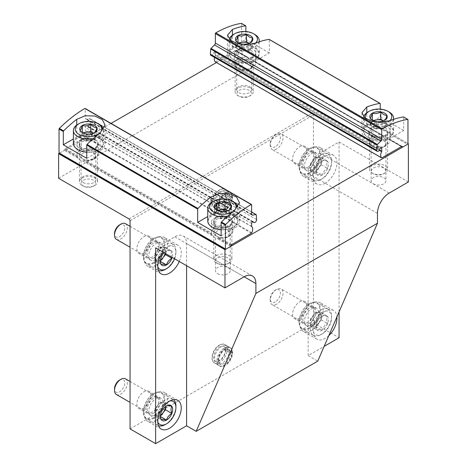 <?xml version="1.0" encoding="UTF-8"?>
<svg xmlns="http://www.w3.org/2000/svg" width="467" height="467" viewBox="0 0 467 467"><rect width="100%" height="100%" fill="white"/><g stroke="black" fill="none" stroke-linecap="round" stroke-linejoin="round"><path stroke-width="0.35" stroke-dasharray="2.33 1.75" d="M250.563 61.311A9.048 5.225 180 0 1 250.563 68.702A9.048 5.225 180 0 1 237.767 68.702A9.048 5.225 180 0 1 237.767 61.311A9.048 5.225 180 0 1 250.563 61.311M94.871 151.203A9.048 5.225 180 0 1 94.871 158.587A9.048 5.225 180 0 1 82.075 158.587A9.048 5.225 180 0 1 82.075 151.203A9.048 5.225 180 0 1 94.871 151.203M384.925 138.886A9.048 5.225 180 0 1 384.925 146.276A9.048 5.225 180 0 1 372.129 146.276A9.048 5.225 180 0 1 372.129 138.886A9.048 5.225 180 0 1 384.925 138.886M229.233 228.777A9.048 5.225 180 0 1 229.233 236.162A9.048 5.225 180 0 1 216.437 236.162A9.048 5.225 180 0 1 216.437 228.777A9.048 5.225 180 0 1 229.233 228.777M241.579 23.496A0.601 0.35 -60 0 1 241.602 23.648L241.602 47.523L407.96 143.567L242.029 47.768L242.029 72.397L312.411 113.032A1.506 0.87 -120 0 1 313.48 114.876L313.48 322.977L339.071 337.752M59.291 153.275L111.041 123.393M216.46 62.531L242.029 47.768M58.614 178.289L242.029 72.397M249.407 86.605A7.414 4.279 180 0 1 251.579 89.635A7.414 4.279 180 0 1 244.165 93.914A7.414 4.279 180 0 1 236.746 89.635A7.414 4.279 180 0 1 241.328 85.677A7.414 4.279 180 0 1 249.407 86.605M83.225 182.55A7.414 4.279 0 0 0 91.31 183.478A7.414 4.279 0 0 0 95.887 179.521A7.414 4.279 0 0 0 93.715 176.497A7.414 4.279 0 0 0 85.636 175.569A7.414 4.279 0 0 0 81.054 179.521A7.414 4.279 0 0 0 83.225 182.55M221.772 363.612A10.554 6.094 -60 0 1 216.49 364.137A10.554 6.094 -60 0 1 216.49 351.943A10.554 6.094 -60 0 1 227.05 345.849A10.554 6.094 -60 0 1 228.667 354.307A10.554 6.094 -60 0 1 221.772 363.612M221.772 208.463A10.554 6.094 -60 0 1 216.49 208.982A10.554 6.094 -60 0 1 216.49 196.794A10.554 6.094 -60 0 1 227.05 190.699A10.554 6.094 -60 0 1 228.667 199.158A10.554 6.094 -60 0 1 221.772 208.463M299.616 318.173A9.953 5.744 -60 0 1 294.642 318.669A9.953 5.744 -60 0 1 294.642 307.175A9.953 5.744 -60 0 1 304.595 301.431A9.953 5.744 -60 0 1 306.118 309.405A9.953 5.744 -60 0 1 299.616 318.173M299.616 163.024A9.953 5.744 -60 0 1 294.642 163.514A9.953 5.744 -60 0 1 294.642 152.026A9.953 5.744 -60 0 1 304.595 146.276A9.953 5.744 -60 0 1 306.118 154.25A9.953 5.744 -60 0 1 299.616 163.024M143.924 408.065A9.953 5.744 -60 0 1 138.944 408.555A9.953 5.744 -60 0 1 138.944 397.061A9.953 5.744 -60 0 1 148.903 391.317A9.953 5.744 -60 0 1 150.427 399.291A9.953 5.744 -60 0 1 143.924 408.065M143.924 252.91A9.953 5.744 -60 0 1 138.944 253.406A9.953 5.744 -60 0 1 138.944 241.912A9.953 5.744 -60 0 1 148.903 236.168A9.953 5.744 -60 0 1 150.427 244.142A9.953 5.744 -60 0 1 143.924 252.91M130.06 428.875L313.48 322.977M339.071 311.898L339.071 141.968L319.877 153.048A16.59 9.579 120 0 0 308.15 173.368L308.15 355.609L324.145 346.374M308.15 355.609L317.747 361.149M339.071 141.968L408.386 181.984M186.578 265.717L186.578 243.552A16.59 9.579 120 0 0 183.146 235.958A16.59 9.579 120 0 0 174.851 236.781L155.651 247.86M217.593 273.668A7.414 4.279 0 0 0 225.672 274.596A7.414 4.279 0 0 0 230.254 270.644A7.414 4.279 0 0 0 228.077 267.614A7.414 4.279 0 0 0 219.998 266.686A7.414 4.279 0 0 0 215.421 270.644A7.414 4.279 0 0 0 217.593 273.668M162.977 252.092A16.59 9.579 -60 0 1 177.81 245.193A16.59 9.579 -60 0 1 179.258 261.491M373.285 183.782A7.414 4.279 0 0 0 381.364 184.71A7.414 4.279 0 0 0 385.946 180.752A7.414 4.279 0 0 0 383.775 177.729A7.414 4.279 0 0 0 375.69 176.8A7.414 4.279 0 0 0 371.113 180.752A7.414 4.279 0 0 0 373.285 183.782M328.78 335.668A16.59 9.579 -60 0 1 325.207 338.371A16.59 9.579 -60 0 1 316.912 339.194A16.59 9.579 -60 0 1 316.912 320.035A16.59 9.579 -60 0 1 333.502 310.456A16.59 9.579 -60 0 1 336.9 316.918M325.207 183.216A16.59 9.579 -60 0 1 316.912 184.039A16.59 9.579 -60 0 1 316.912 164.886A16.59 9.579 -60 0 1 333.502 155.307A16.59 9.579 -60 0 1 336.047 168.599A16.59 9.579 -60 0 1 325.207 183.216M155.867 265.227A16.59 9.579 -60 0 1 147.572 266.05A16.59 9.579 -60 0 1 147.572 246.891A16.59 9.579 -60 0 1 164.162 237.312A16.59 9.579 -60 0 1 166.701 250.61A16.59 9.579 -60 0 1 155.867 265.227M155.867 259.81A9.953 5.744 -60 0 1 150.888 260.3A9.953 5.744 -60 0 1 150.888 248.806A9.953 5.744 -60 0 1 160.846 243.062A9.953 5.744 -60 0 1 162.37 251.036A9.953 5.744 -60 0 1 155.867 259.81M155.867 420.376A16.59 9.579 -60 0 1 147.572 421.199A16.59 9.579 -60 0 1 147.572 402.046A16.59 9.579 -60 0 1 164.162 392.467A16.59 9.579 -60 0 1 166.701 405.759A16.59 9.579 -60 0 1 155.867 420.376M155.867 414.959A9.953 5.744 -60 0 1 150.888 415.455A9.953 5.744 -60 0 1 150.888 403.961A9.953 5.744 -60 0 1 160.846 398.211A9.953 5.744 -60 0 1 162.37 406.191A9.953 5.744 -60 0 1 155.867 414.959M311.559 175.335A16.59 9.579 -60 0 1 303.264 176.158A16.59 9.579 -60 0 1 303.264 157.005A16.59 9.579 -60 0 1 319.854 147.426A16.59 9.579 -60 0 1 322.399 160.718A16.59 9.579 -60 0 1 311.559 175.335M311.559 169.918A9.953 5.744 -60 0 1 306.586 170.414A9.953 5.744 -60 0 1 306.586 158.92A9.953 5.744 -60 0 1 316.538 153.17A9.953 5.744 -60 0 1 318.062 161.15A9.953 5.744 -60 0 1 311.559 169.918M311.559 330.49A16.59 9.579 -60 0 1 303.264 331.313A16.59 9.579 -60 0 1 303.264 312.154A16.59 9.579 -60 0 1 319.854 302.575A16.59 9.579 -60 0 1 322.399 315.873A16.59 9.579 -60 0 1 311.559 330.49M311.559 325.073A9.953 5.744 -60 0 1 306.586 325.563A9.953 5.744 -60 0 1 306.586 314.069A9.953 5.744 -60 0 1 316.538 308.325A9.953 5.744 -60 0 1 318.062 316.299A9.953 5.744 -60 0 1 311.559 325.073M228.077 230.78A7.414 4.279 180 0 1 230.254 233.804A7.414 4.279 180 0 1 228.077 236.833A7.414 4.279 180 0 1 217.593 236.833A7.414 4.279 180 0 1 215.421 233.804A7.414 4.279 180 0 1 219.998 229.852A7.414 4.279 180 0 1 228.077 230.78M383.775 140.888A7.414 4.279 180 0 1 385.946 143.918A7.414 4.279 180 0 1 383.775 146.942A7.414 4.279 180 0 1 373.285 146.942A7.414 4.279 180 0 1 371.113 143.918A7.414 4.279 180 0 1 375.69 139.96A7.414 4.279 180 0 1 383.775 140.888M93.715 153.199A7.414 4.279 180 0 1 95.887 156.229A7.414 4.279 180 0 1 93.715 159.259A7.414 4.279 180 0 1 83.225 159.259A7.414 4.279 180 0 1 81.054 156.229A7.414 4.279 180 0 1 85.636 152.271A7.414 4.279 180 0 1 93.715 153.199M249.407 63.314A7.414 4.279 180 0 1 251.579 66.343A7.414 4.279 180 0 1 249.407 69.367A7.414 4.279 180 0 1 238.923 69.367A7.414 4.279 180 0 1 236.746 66.343A7.414 4.279 180 0 1 241.328 62.385A7.414 4.279 180 0 1 249.407 63.314M225.182 210.43A10.554 6.094 -60 0 1 219.904 210.956A10.554 6.094 -60 0 1 219.904 198.761A10.554 6.094 -60 0 1 230.459 192.667A10.554 6.094 -60 0 1 232.081 201.125A10.554 6.094 -60 0 1 225.182 210.43M225.182 365.585A10.554 6.094 -60 0 1 219.904 366.105A10.554 6.094 -60 0 1 219.904 353.916A10.554 6.094 -60 0 1 230.459 347.822A10.554 6.094 -60 0 1 232.081 356.28A10.554 6.094 -60 0 1 225.182 365.585M160.467 260.096A7.542 4.355 -60 0 1 157.467 261.012A7.542 4.355 -60 0 1 154.799 257.224L154.799 260.779L161.197 264.468L160.374 260.44L161.197 257.364C161.891 254.544 163.666 252.332 166.532 250.726C167.221 250.265 169.001 250.423 171.862 251.205C170.788 252.951 170.788 255.321 171.862 258.315M164.08 252.729A8.71 5.026 -60 0 1 166.532 250.726A8.71 5.026 -60 0 1 171.862 251.205A8.71 5.026 -60 0 1 172.177 257.405M157.793 266.838A13.269 7.665 -60 0 1 164.787 248.199A13.269 7.665 -60 0 1 175.913 252.419A13.269 7.665 -60 0 1 174.57 258.782M158.482 270.521A15.078 8.71 -60 0 1 157.712 270.159A15.078 8.71 -60 0 1 157.712 252.746A15.078 8.71 -60 0 1 172.79 244.037A15.078 8.71 -60 0 1 175.913 250.942A15.078 8.71 -60 0 1 165.254 269.412M154.052 262.95A15.078 8.71 -60 0 1 146.515 263.692A15.078 8.71 -60 0 1 143.392 256.792A15.078 8.71 -60 0 1 154.052 238.322A15.078 8.71 -60 0 1 161.594 237.575A15.078 8.71 -60 0 1 163.905 249.658A15.078 8.71 -60 0 1 154.052 262.95M153.736 262.396A14.629 8.447 -60 0 1 143.392 256.424A14.629 8.447 -60 0 1 153.736 238.503A14.629 8.447 -60 0 1 164.08 244.475A14.629 8.447 -60 0 1 153.736 262.396M153.736 257.959A9.2 5.312 -60 0 1 148.903 258.269A9.2 5.312 -60 0 1 149.136 247.796A9.2 5.312 -60 0 1 158.091 242.355A9.2 5.312 -60 0 1 159.807 249.635A9.2 5.312 -60 0 1 153.736 257.959M152.283 257.002A9.048 5.225 -60 0 1 147.759 257.445A9.048 5.225 -60 0 1 147.531 257.299A9.048 5.225 -60 0 1 147.759 247.002A9.048 5.225 -60 0 1 156.568 241.649A9.048 5.225 -60 0 1 156.807 241.778A9.048 5.225 -60 0 1 158.196 249.028A9.048 5.225 -60 0 1 152.283 257.002M125.442 223.664A9.048 5.225 -60 0 1 126.831 230.92A9.048 5.225 -60 0 1 120.918 238.894A9.048 5.225 -60 0 1 116.394 239.338M119.61 224.872A7.198 4.156 -60 0 1 124.701 227.808A7.198 4.156 -60 0 1 119.61 236.623A7.198 4.156 -60 0 1 114.52 233.687M162.796 247.271A7.542 4.355 -60 0 1 165.464 251.065L165.464 247.51L160.134 247.031L154.799 253.669L154.799 257.224A7.542 4.355 -60 0 1 157.467 250.353A7.542 4.355 -60 0 1 160.134 247.989A7.542 4.355 -60 0 1 162.796 247.271M165.464 253.528L165.464 251.065A7.542 4.355 -60 0 1 165.149 253.342M154.799 260.779L160.134 261.251L160.391 260.93M165.464 247.51L171.862 251.205M160.134 247.031L166.532 250.726M154.799 253.669L161.197 257.364M160.134 261.251L160.438 261.432M154.799 415.928L161.197 419.623L160.374 415.589L161.197 412.513C161.891 409.693 163.666 407.487 166.532 405.881L160.134 402.186L154.799 408.818L154.799 415.928L160.134 416.406L160.391 416.085M157.793 421.993A13.269 7.665 -60 0 1 159.895 409.156A13.269 7.665 -60 0 1 169.959 400.925M158.482 425.671A15.078 8.71 -60 0 1 157.712 425.309A15.078 8.71 -60 0 1 157.712 407.895A15.078 8.71 -60 0 1 172.79 399.192A15.078 8.71 -60 0 1 173.49 399.676M175.913 406.092A15.078 8.71 -60 0 1 165.254 424.561M154.052 418.099A15.078 8.71 -60 0 1 146.515 418.846A15.078 8.71 -60 0 1 143.392 411.941A15.078 8.71 -60 0 1 154.052 393.471A15.078 8.71 -60 0 1 161.594 392.724A15.078 8.71 -60 0 1 163.905 404.807A15.078 8.71 -60 0 1 154.052 418.099M153.736 417.545A14.629 8.447 -60 0 1 143.392 411.573A14.629 8.447 -60 0 1 153.736 393.658A14.629 8.447 -60 0 1 164.08 399.629A14.629 8.447 -60 0 1 153.736 417.545M153.736 413.114A9.2 5.312 -60 0 1 148.903 413.418A9.2 5.312 -60 0 1 149.136 402.945A9.2 5.312 -60 0 1 158.091 397.505A9.2 5.312 -60 0 1 159.807 404.79A9.2 5.312 -60 0 1 153.736 413.114M152.283 412.151A9.048 5.225 -60 0 1 147.759 412.6A9.048 5.225 -60 0 1 147.531 412.454A9.048 5.225 -60 0 1 147.759 402.151A9.048 5.225 -60 0 1 156.568 396.804A9.048 5.225 -60 0 1 156.807 396.927A9.048 5.225 -60 0 1 158.196 404.177A9.048 5.225 -60 0 1 152.283 412.151M125.442 378.819A9.048 5.225 -60 0 1 126.831 386.069A9.048 5.225 -60 0 1 120.918 394.043A9.048 5.225 -60 0 1 116.394 394.492M119.61 380.021A7.198 4.156 -60 0 1 124.701 382.963A7.198 4.156 -60 0 1 119.61 391.778A7.198 4.156 -60 0 1 114.52 388.836M160.467 415.245A7.542 4.355 -60 0 1 157.467 416.167A7.542 4.355 -60 0 1 154.799 412.373A7.542 4.355 -60 0 1 157.467 405.502A7.542 4.355 -60 0 1 160.134 403.138A7.542 4.355 -60 0 1 162.796 402.426A7.542 4.355 -60 0 1 165.464 406.214L165.464 402.665L160.134 402.186M165.464 406.214A7.542 4.355 -60 0 1 165.452 406.611L165.464 406.214M165.464 402.665L171.862 406.354M154.799 408.818L161.197 412.513M160.134 416.406L160.438 416.582M316.889 167.472C317.583 164.658 319.358 162.446 322.224 160.841C322.913 160.379 324.693 160.537 327.554 161.313C326.486 163.059 326.486 165.429 327.554 168.424C324.717 170 322.936 172.212 322.224 175.061C319.381 174.279 317.607 174.121 316.889 174.582L316.066 170.548L316.889 167.472A8.71 5.026 -60 0 1 322.224 160.841A8.71 5.026 -60 0 1 327.554 161.313A8.71 5.026 -60 0 1 327.554 168.424A8.71 5.026 -60 0 1 322.224 175.061A8.71 5.026 -60 0 1 316.889 174.582A8.71 5.026 -60 0 1 316.066 171.506A8.71 5.026 -60 0 1 316.889 167.472L310.491 163.777L310.491 170.887L315.826 171.366L321.156 164.728L321.156 157.624L318.494 157.385A7.542 4.355 -60 0 1 321.156 161.179A7.542 4.355 -60 0 1 318.494 168.05A7.542 4.355 -60 0 1 313.159 171.126A7.542 4.355 -60 0 1 310.491 167.332A7.542 4.355 -60 0 1 313.159 160.461L310.491 163.777M322.224 178.785A13.269 7.665 -60 0 1 312.837 173.368A13.269 7.665 -60 0 1 322.224 157.11A13.269 7.665 -60 0 1 331.605 162.534A13.269 7.665 -60 0 1 322.224 178.785L320.946 179.526A15.078 8.71 -60 0 1 313.404 180.268A15.078 8.71 -60 0 1 313.404 162.855A15.078 8.71 -60 0 1 328.482 154.151A15.078 8.71 -60 0 1 331.605 161.051A15.078 8.71 -60 0 1 320.946 179.526L322.224 178.785M309.749 173.059A15.078 8.71 -60 0 1 302.207 173.806A15.078 8.71 -60 0 1 299.084 166.9A15.078 8.71 -60 0 1 309.749 148.43A15.078 8.71 -60 0 1 317.286 147.683A15.078 8.71 -60 0 1 319.597 159.772A15.078 8.71 -60 0 1 309.749 173.059M309.428 172.504A14.629 8.447 -60 0 1 299.084 166.532A14.629 8.447 -60 0 1 309.428 148.617A14.629 8.447 -60 0 1 319.772 154.589A14.629 8.447 -60 0 1 309.428 172.504M309.428 168.073A9.2 5.312 -60 0 1 304.595 168.377A9.2 5.312 -60 0 1 304.828 157.904A9.2 5.312 -60 0 1 313.783 152.464A9.2 5.312 -60 0 1 315.499 159.749A9.2 5.312 -60 0 1 309.428 168.073M307.975 167.11A9.048 5.225 -60 0 1 303.451 167.56A9.048 5.225 -60 0 1 303.223 167.414A9.048 5.225 -60 0 1 303.451 157.11A9.048 5.225 -60 0 1 312.26 151.763A9.048 5.225 -60 0 1 312.499 151.886A9.048 5.225 -60 0 1 313.888 159.136A9.048 5.225 -60 0 1 307.975 167.11M276.61 149.002A9.048 5.225 -60 0 1 272.086 149.452A9.048 5.225 -60 0 1 270.212 145.307A9.048 5.225 -60 0 1 276.61 134.227A9.048 5.225 -60 0 1 281.134 133.778A9.048 5.225 -60 0 1 282.523 141.028A9.048 5.225 -60 0 1 276.61 149.002M275.302 146.737A7.198 4.156 -60 0 1 270.212 143.795A7.198 4.156 -60 0 1 275.302 134.981A7.198 4.156 -60 0 1 280.393 137.923A7.198 4.156 -60 0 1 275.302 146.737M313.159 160.461A7.542 4.355 -60 0 1 315.826 158.097A7.542 4.355 -60 0 1 318.494 157.385L315.826 157.145L313.159 160.461M321.156 164.728L327.554 168.424M321.156 157.624L327.554 161.313M315.826 157.145L322.224 160.841M310.491 170.887L316.889 174.582M315.826 171.366L322.224 175.061M316.889 322.627C317.583 319.807 319.358 317.595 322.224 315.99C322.913 315.529 324.693 315.686 327.554 316.468C326.486 318.214 326.486 320.584 327.554 323.578C324.717 325.155 322.936 327.367 322.224 330.21C319.381 329.433 317.607 329.276 316.889 329.731L316.066 325.703L316.889 322.627A8.71 5.026 -60 0 1 322.224 315.99A8.71 5.026 -60 0 1 327.554 316.468A8.71 5.026 -60 0 1 327.554 323.578A8.71 5.026 -60 0 1 322.224 330.21A8.71 5.026 -60 0 1 316.889 329.731A8.71 5.026 -60 0 1 316.066 326.655A8.71 5.026 -60 0 1 316.889 322.627L310.491 318.932L310.491 326.042L315.826 326.515L321.156 319.883L321.156 312.773L318.494 312.534A7.542 4.355 -60 0 1 321.156 316.328A7.542 4.355 -60 0 1 318.494 323.199A7.542 4.355 -60 0 1 313.159 326.275A7.542 4.355 -60 0 1 310.491 322.487A7.542 4.355 -60 0 1 313.159 315.616L310.491 318.932M322.224 333.934A13.269 7.665 -60 0 1 312.837 328.517A13.269 7.665 -60 0 1 322.224 312.265A13.269 7.665 -60 0 1 331.605 317.683A13.269 7.665 -60 0 1 322.224 333.934L320.946 334.676A15.078 8.71 -60 0 1 313.404 335.423A15.078 8.71 -60 0 1 313.404 318.009A15.078 8.71 -60 0 1 328.482 309.3A15.078 8.71 -60 0 1 331.605 316.206A15.078 8.71 -60 0 1 320.946 334.676L322.224 333.934M309.749 328.213A15.078 8.71 -60 0 1 302.207 328.961A15.078 8.71 -60 0 1 299.084 322.055A15.078 8.71 -60 0 1 309.749 303.585A15.078 8.71 -60 0 1 317.286 302.838A15.078 8.71 -60 0 1 319.597 314.921A15.078 8.71 -60 0 1 309.749 328.213M309.428 327.659A14.629 8.447 -60 0 1 299.084 321.687A14.629 8.447 -60 0 1 309.428 303.766A14.629 8.447 -60 0 1 319.772 309.738A14.629 8.447 -60 0 1 309.428 327.659M309.428 323.222A9.2 5.312 -60 0 1 304.595 323.532A9.2 5.312 -60 0 1 304.828 313.059A9.2 5.312 -60 0 1 313.783 307.619A9.2 5.312 -60 0 1 315.499 314.898A9.2 5.312 -60 0 1 309.428 323.222M307.975 322.265A9.048 5.225 -60 0 1 303.451 322.715A9.048 5.225 -60 0 1 303.223 322.563A9.048 5.225 -60 0 1 303.451 312.265A9.048 5.225 -60 0 1 312.26 306.912A9.048 5.225 -60 0 1 312.499 307.041A9.048 5.225 -60 0 1 313.888 314.291A9.048 5.225 -60 0 1 307.975 322.265M276.61 304.157A9.048 5.225 -60 0 1 272.086 304.601A9.048 5.225 -60 0 1 270.212 300.462A9.048 5.225 -60 0 1 276.61 289.377A9.048 5.225 -60 0 1 281.134 288.933A9.048 5.225 -60 0 1 282.523 296.183A9.048 5.225 -60 0 1 276.61 304.157M275.302 301.886A7.198 4.156 -60 0 1 270.212 298.95A7.198 4.156 -60 0 1 275.302 290.135A7.198 4.156 -60 0 1 280.393 293.072A7.198 4.156 -60 0 1 275.302 301.886M313.159 315.616A7.542 4.355 -60 0 1 315.826 313.252A7.542 4.355 -60 0 1 318.494 312.534L315.826 312.295L313.159 315.616M321.156 319.883L327.554 323.578M321.156 312.773L327.554 316.468M315.826 312.295L322.224 315.99M310.491 326.042L316.889 329.731M315.826 326.515L322.224 330.21M77.172 155.517L77.954 158.185A9.953 5.744 0 0 0 82.782 160.969L85.268 160.187A9.953 5.744 0 0 0 94.019 158.587L95.507 157.729A9.953 5.744 0 0 0 98.426 153.666A9.953 5.744 0 0 0 92.279 148.354A9.953 5.744 0 0 0 81.433 149.603L79.939 150.462A9.953 5.744 0 0 0 77.026 154.524A9.953 5.744 0 0 0 77.172 155.517L65.222 148.617A0.601 0.35 120 0 0 64.796 149.352L64.796 149.603A0.601 0.35 120 0 1 64.37 150.339L59.467 153.17A0.601 0.35 120 0 1 59.163 153.199M211.539 233.091L212.316 235.759A9.953 5.744 0 0 0 217.143 238.544L219.63 237.761A9.953 5.744 0 0 0 228.381 236.162L229.875 235.304A9.953 5.744 0 0 0 232.788 231.241A9.953 5.744 0 0 0 226.647 225.929A9.953 5.744 0 0 0 215.801 227.178L214.306 228.036A9.953 5.744 0 0 0 211.388 232.099A9.953 5.744 0 0 0 211.539 233.091L85.268 160.187M65.222 148.617L85.076 137.158A0.601 0.35 120 0 0 85.408 136.778A6.03 3.485 120 0 0 85.368 130.602A0.601 0.35 120 0 1 85.274 130.346L85.274 127.438A1.208 0.695 120 0 1 86.126 125.962L86.383 125.81A1.208 0.695 120 0 1 86.99 125.751A1.208 0.695 120 0 1 87.183 125.991A2.265 1.308 120 0 0 87.551 126.44A2.265 1.308 120 0 0 89.296 125.833A2.265 1.308 120 0 0 90.283 123.557L89.903 118.781A0.601 0.35 120 0 0 89.629 118.525L86.115 119.073A1.81 1.045 120 0 1 85.648 119.003A1.81 1.045 120 0 1 85.274 118.174L85.274 108.723A0.601 0.35 120 0 0 85.146 108.443M256.64 219.601L90.283 123.557M221.13 235.917L234.568 228.159A16.59 9.579 0 0 0 239.425 221.387A16.59 9.579 0 0 0 229.186 212.538A16.59 9.579 0 0 0 211.107 214.616L207.757 216.548M215.801 217.324L214.306 218.188A9.953 5.744 0 0 0 211.388 222.251A9.953 5.744 0 0 0 217.534 227.557A9.953 5.744 0 0 0 228.381 226.314L229.875 225.45A9.953 5.744 0 0 0 232.788 221.387A9.953 5.744 0 0 0 226.647 216.081A9.953 5.744 0 0 0 215.801 217.324L215.801 227.178M86.763 158.342L100.201 150.584A16.59 9.579 0 0 0 105.057 143.813A16.59 9.579 0 0 0 94.819 134.963A16.59 9.579 0 0 0 76.74 137.041L73.389 138.973M81.433 139.75L79.939 140.614A9.953 5.744 0 0 0 77.026 144.677A9.953 5.744 0 0 0 83.167 149.983A9.953 5.744 0 0 0 94.019 148.739L95.507 147.876A9.953 5.744 0 0 0 98.426 143.813A9.953 5.744 0 0 0 92.279 138.506A9.953 5.744 0 0 0 81.433 139.75L81.433 149.603M227.82 210.734A7.542 4.355 180 0 1 228.17 210.921A7.542 4.355 180 0 1 230.12 215.129A7.542 4.355 180 0 1 228.17 217.079A7.542 4.355 180 0 1 224.79 218.206L228.993 217.552L228.993 210.168C226.209 211.837 223.407 212.269 220.582 211.469L217.505 210.64L214.423 207.914L214.423 215.299L220.582 218.854L224.79 218.206A7.542 4.355 180 0 1 217.505 217.079A7.542 4.355 180 0 1 215.55 212.876L214.423 215.299M212.17 201.931A15.078 8.71 180 0 1 233.5 201.931M237.82 207.114A15.078 8.71 180 0 1 237.919 208.089A15.078 8.71 180 0 1 227.394 216.39M207.757 221.019A15.078 8.71 180 0 1 212.17 214.861A15.078 8.71 180 0 1 228.608 212.975A15.078 8.71 180 0 1 237.919 221.019A15.078 8.71 180 0 1 233.5 227.178A15.078 8.71 180 0 1 221.13 229.671M212.333 227.266A14.629 8.447 180 0 1 212.491 215.415A14.629 8.447 180 0 1 233.179 215.415A14.629 8.447 180 0 1 233.179 227.359A14.629 8.447 180 0 1 221.13 229.776M216.332 217.634A9.2 5.312 180 0 1 226.577 216.536A9.2 5.312 180 0 1 232.023 221.662A9.2 5.312 180 0 1 222.835 226.699A9.2 5.312 180 0 1 213.647 221.662A9.2 5.312 180 0 1 216.332 217.634M216.437 219.367A9.048 5.225 180 0 1 226.297 218.235A9.048 5.225 180 0 1 231.883 223.063A9.048 5.225 180 0 1 231.871 223.337A9.048 5.225 180 0 1 222.835 228.287A9.048 5.225 180 0 1 213.798 223.337A9.048 5.225 180 0 1 213.787 223.063A9.048 5.225 180 0 1 216.437 219.367M216.437 255.589A9.048 5.225 180 0 1 226.297 254.457A9.048 5.225 180 0 1 231.883 259.278A9.048 5.225 180 0 1 229.233 262.974A9.048 5.225 180 0 1 216.437 262.974A9.048 5.225 180 0 1 213.787 259.278A9.048 5.225 180 0 1 216.437 255.589M217.745 257.854A7.198 4.156 180 0 1 227.925 257.854A7.198 4.156 180 0 1 227.925 263.732A7.198 4.156 180 0 1 217.745 263.732A7.198 4.156 180 0 1 217.745 257.854M217.091 210.383L216.682 210.448L215.55 212.876A7.542 4.355 180 0 1 217.85 210.734M228.993 217.552L231.247 212.701L227.832 210.728M220.582 218.854L220.582 211.469M231.247 212.701L231.247 205.311M216.682 210.448L216.682 210.092M94.626 139.977L96.879 135.126L93.47 133.153A7.542 4.355 180 0 1 93.803 133.346A7.542 4.355 180 0 1 95.753 137.555A7.542 4.355 180 0 1 93.803 139.505A7.542 4.355 180 0 1 90.423 140.631L94.626 139.977L94.626 132.593C91.841 134.262 89.039 134.694 86.22 133.895L83.138 133.066L80.061 130.34L80.061 137.724L86.22 141.279L90.423 140.631A7.542 4.355 180 0 1 83.138 139.505A7.542 4.355 180 0 1 81.188 135.296L80.061 137.724M77.808 124.356A15.078 8.71 180 0 1 99.132 124.356M103.458 129.54A15.078 8.71 180 0 1 103.551 130.515A15.078 8.71 180 0 1 93.032 138.816M73.389 143.445A15.078 8.71 180 0 1 77.808 137.286A15.078 8.71 180 0 1 94.241 135.401A15.078 8.71 180 0 1 103.551 143.445A15.078 8.71 180 0 1 99.132 149.603A15.078 8.71 180 0 1 86.763 152.096M77.971 149.691A14.629 8.447 180 0 1 78.129 137.841A14.629 8.447 180 0 1 98.817 137.841A14.629 8.447 180 0 1 98.817 149.784A14.629 8.447 180 0 1 86.763 152.201M81.964 140.059A9.2 5.312 180 0 1 92.209 138.962A9.2 5.312 180 0 1 97.656 144.087A9.2 5.312 180 0 1 88.473 149.125A9.2 5.312 180 0 1 79.285 144.087A9.2 5.312 180 0 1 81.964 140.059M82.075 141.793A9.048 5.225 180 0 1 91.935 140.66A9.048 5.225 180 0 1 97.521 145.488A9.048 5.225 180 0 1 97.51 145.762A9.048 5.225 180 0 1 88.473 150.713A9.048 5.225 180 0 1 79.437 145.762A9.048 5.225 180 0 1 79.425 145.488A9.048 5.225 180 0 1 82.075 141.793M82.075 178.015A9.048 5.225 180 0 1 91.935 176.882A9.048 5.225 180 0 1 97.521 181.704A9.048 5.225 180 0 1 94.871 185.399A9.048 5.225 180 0 1 82.075 185.399A9.048 5.225 180 0 1 79.425 181.704A9.048 5.225 180 0 1 82.075 178.015M83.383 180.28A7.198 4.156 180 0 1 93.563 180.28A7.198 4.156 180 0 1 93.563 186.158A7.198 4.156 180 0 1 83.383 186.158A7.198 4.156 180 0 1 83.383 180.28M82.723 132.809L82.315 132.873L81.188 135.296A7.542 4.355 180 0 1 83.488 133.159M86.22 141.279L86.22 133.895M96.879 135.126L96.879 127.736M82.315 132.873L82.315 132.517M401.562 146.521L389.046 139.294A9.953 5.744 0 0 0 384.218 136.51L381.732 134.829A9.953 5.744 0 0 0 372.981 136.428L371.493 137.286A9.953 5.744 0 0 0 368.574 141.349A9.953 5.744 0 0 0 374.721 146.661A9.953 5.744 0 0 0 385.567 145.412L387.061 144.554A9.953 5.744 0 0 0 389.974 140.491A9.953 5.744 0 0 0 389.828 139.499L401.778 146.399L389.566 139.347L389.828 139.499L389.449 139.732L401.387 146.626M383.214 136.13L255.087 62.158L383.214 136.13M255.297 61.626L382.847 135.471L254.684 61.72A9.953 5.744 0 0 0 249.857 58.935L247.37 57.254A9.953 5.744 0 0 0 238.619 58.848L237.125 59.712A9.953 5.744 0 0 0 234.212 63.775A9.953 5.744 0 0 0 240.353 69.087A9.953 5.744 0 0 0 251.199 67.838L252.694 66.979A9.953 5.744 0 0 0 255.612 62.917A9.953 5.744 0 0 0 255.461 61.924L381.732 134.829M241.602 47.523A0.601 0.35 -60 0 1 241.176 48.259L236.273 51.096A0.601 0.35 -60 0 1 235.969 51.125L248.847 58.556L235.847 50.845L248.14 57.494L235.718 50.325A0.601 0.35 -60 0 1 235.847 50.599M215.305 61.86A0.601 0.35 -60 0 0 215.573 61.813L235.421 50.354A0.601 0.35 -60 0 1 235.718 50.325M403.698 130.515L380.237 116.972L366.799 124.73A16.59 9.579 0 0 0 361.943 131.501A16.59 9.579 0 0 0 372.181 140.351A16.59 9.579 0 0 0 390.26 138.273L403.698 130.515L403.698 117.235A0.601 0.35 120 0 0 403.669 117.083M269.331 52.94L245.87 39.397L232.432 47.155A16.59 9.579 0 0 0 227.575 53.927A16.59 9.579 0 0 0 237.814 62.776A16.59 9.579 0 0 0 255.893 60.698L269.331 52.94L269.331 39.66A0.601 0.35 120 0 0 269.307 39.508M245.87 39.397L245.87 31.552M380.237 116.972L380.237 109.126M214.569 57.429A6.03 3.485 -60 0 1 215.275 55.602L379.274 150.281M210.827 55.269A2.265 1.308 -60 0 0 213.46 53.086A1.208 0.695 -60 0 1 214.26 51.983L214.516 51.831A1.208 0.695 -60 0 1 215.124 51.773A1.208 0.695 -60 0 1 215.369 52.322L215.369 55.234A0.601 0.35 -60 0 1 215.275 55.602M251.199 57.99L252.694 57.126A9.953 5.744 0 0 0 255.612 53.063A9.953 5.744 0 0 0 249.466 47.757A9.953 5.744 0 0 0 238.619 49L237.125 49.864A9.953 5.744 0 0 0 234.212 53.927A9.953 5.744 0 0 0 240.353 59.233A9.953 5.744 0 0 0 251.199 57.99L251.199 67.838M385.567 135.564L387.061 134.7A9.953 5.744 0 0 0 389.974 130.637A9.953 5.744 0 0 0 383.833 125.331A9.953 5.744 0 0 0 372.981 126.575L371.493 127.438A9.953 5.744 0 0 0 368.574 131.501A9.953 5.744 0 0 0 374.721 136.808A9.953 5.744 0 0 0 385.567 135.564L385.567 145.412M250.318 50.092L250.318 42.701C247.533 44.377 244.731 44.809 241.912 44.003L238.83 43.18L235.753 40.448L235.753 47.838L241.912 51.393L250.318 50.092L252.577 45.235L249.162 43.268M255.519 43.11A13.269 7.665 180 0 1 253.546 44.569A13.269 7.665 180 0 1 240.616 46.531A13.269 7.665 180 0 1 231.288 41.003M259.097 41.832A15.078 8.71 180 0 1 254.83 46.782A15.078 8.71 180 0 1 238.392 48.673A15.078 8.71 180 0 1 229.081 40.629A15.078 8.71 180 0 1 229.291 39.187M233.5 34.47A15.078 8.71 180 0 1 254.83 34.47M254.83 59.712A15.078 8.71 180 0 1 233.5 59.712A15.078 8.71 180 0 1 229.081 53.553A15.078 8.71 180 0 1 244.165 44.85A15.078 8.71 180 0 1 259.243 53.553A15.078 8.71 180 0 1 254.83 59.712L254.509 59.899A14.629 8.447 180 0 1 233.821 59.899A14.629 8.447 180 0 1 233.821 47.955A14.629 8.447 180 0 1 254.509 47.955A14.629 8.447 180 0 1 254.509 59.899L254.83 59.712M250.668 57.68A9.2 5.312 180 0 1 240.867 58.883A9.2 5.312 180 0 1 234.977 54.201A9.2 5.312 180 0 1 244.165 48.615A9.2 5.312 180 0 1 253.353 54.201A9.2 5.312 180 0 1 250.668 57.68M250.563 59.291A9.048 5.225 180 0 1 240.919 60.476A9.048 5.225 180 0 1 235.129 55.871A9.048 5.225 180 0 1 235.117 55.602A9.048 5.225 180 0 1 244.165 50.378A9.048 5.225 180 0 1 253.213 55.602A9.048 5.225 180 0 1 253.202 55.871A9.048 5.225 180 0 1 250.563 59.291M250.563 95.513A9.048 5.225 180 0 1 237.767 95.513A9.048 5.225 180 0 1 235.117 91.818A9.048 5.225 180 0 1 244.165 86.593A9.048 5.225 180 0 1 253.213 91.818A9.048 5.225 180 0 1 250.563 95.513L249.255 96.266A7.198 4.156 180 0 1 239.075 96.266A7.198 4.156 180 0 1 239.075 90.388A7.198 4.156 180 0 1 249.255 90.388A7.198 4.156 180 0 1 249.255 96.266L250.563 95.513M249.15 43.268A7.542 4.355 180 0 1 249.495 43.46A7.542 4.355 180 0 1 251.45 47.663A7.542 4.355 180 0 1 246.115 50.74A7.542 4.355 180 0 1 238.83 49.613A7.542 4.355 180 0 1 236.88 45.41L235.753 47.838M238.415 42.917L238.007 42.982L236.88 45.41A7.542 4.355 180 0 1 238.83 43.46A7.542 4.355 180 0 1 239.18 43.268M252.577 45.235L252.577 37.85M238.007 42.982L238.007 42.625M241.912 51.393L241.912 44.003M384.685 127.666L384.685 120.276C381.901 121.951 379.099 122.383 376.274 121.578L373.197 120.755L370.121 118.023L370.121 125.413L376.274 128.968L384.685 127.666L386.939 122.809L383.524 120.842A7.542 4.355 180 0 1 383.862 121.035A7.542 4.355 180 0 1 385.812 125.238A7.542 4.355 180 0 1 380.482 128.314A7.542 4.355 180 0 1 373.197 127.187A7.542 4.355 180 0 1 371.247 122.984L370.121 125.413M389.887 120.69A13.269 7.665 180 0 1 387.914 122.144A13.269 7.665 180 0 1 374.983 124.105A13.269 7.665 180 0 1 365.649 118.577M393.465 119.406A15.078 8.71 180 0 1 389.192 124.356A15.078 8.71 180 0 1 372.759 126.248A15.078 8.71 180 0 1 363.449 118.204A15.078 8.71 180 0 1 363.653 116.762M367.868 112.045A15.078 8.71 180 0 1 389.192 112.045M389.192 137.286A15.078 8.71 180 0 1 367.868 137.286A15.078 8.71 180 0 1 363.449 131.128A15.078 8.71 180 0 1 378.527 122.424A15.078 8.71 180 0 1 393.611 131.128A15.078 8.71 180 0 1 389.192 137.286L388.871 137.473A14.629 8.447 180 0 1 368.183 137.473A14.629 8.447 180 0 1 368.183 125.53A14.629 8.447 180 0 1 388.871 125.53A14.629 8.447 180 0 1 388.871 137.473L389.192 137.286M385.036 135.255A9.2 5.312 180 0 1 375.229 136.457A9.2 5.312 180 0 1 369.344 131.776A9.2 5.312 180 0 1 378.527 126.189A9.2 5.312 180 0 1 387.715 131.776A9.2 5.312 180 0 1 385.036 135.255M384.925 136.866A9.048 5.225 180 0 1 375.287 138.051A9.048 5.225 180 0 1 369.49 133.445A9.048 5.225 180 0 1 369.479 133.177A9.048 5.225 180 0 1 378.527 127.952A9.048 5.225 180 0 1 387.575 133.177A9.048 5.225 180 0 1 387.563 133.445A9.048 5.225 180 0 1 384.925 136.866M384.925 173.088A9.048 5.225 180 0 1 372.129 173.088A9.048 5.225 180 0 1 369.479 169.393A9.048 5.225 180 0 1 378.527 164.168A9.048 5.225 180 0 1 387.575 169.393A9.048 5.225 180 0 1 384.925 173.088L383.617 173.841A7.198 4.156 180 0 1 373.437 173.841A7.198 4.156 180 0 1 373.437 167.962A7.198 4.156 180 0 1 383.617 167.962A7.198 4.156 180 0 1 383.617 173.841L384.925 173.088M372.783 120.492L372.374 120.556L371.247 122.984A7.542 4.355 180 0 1 373.197 121.035A7.542 4.355 180 0 1 373.542 120.848M386.939 122.809L386.939 115.425M372.374 120.556L372.374 120.2M376.274 128.968L376.274 121.578M232.187 197.582L227.207 194.447A10.554 6.094 -60 0 1 222.566 205.019A10.554 6.094 -60 0 1 214.464 207.815A10.554 6.094 -60 0 1 214.464 195.626A10.554 6.094 -60 0 1 225.024 189.526A10.554 6.094 -60 0 1 227.207 194.278C225.754 194.033 225.257 194.336 225.713 195.2L230.406 197.909C231.86 198.154 232.356 197.845 231.901 196.986L227.207 194.278M232.187 197.424L231.901 196.986A10.554 6.094 -60 0 0 229.711 192.235A10.554 6.094 -60 0 0 219.157 198.335A10.554 6.094 -60 0 0 219.157 210.524A10.554 6.094 -60 0 0 227.26 207.727A10.554 6.094 -60 0 0 231.901 197.156C232.362 197.973 231.86 198.242 230.406 197.955L225.427 194.827C225.596 196.554 224.3 201.277 220.482 204.628C217.47 206.391 215.818 206.84 215.52 205.982A8.447 4.874 -60 0 1 215.52 196.233A8.447 4.874 -60 0 1 223.967 191.359A8.447 4.874 -60 0 1 225.713 195.2L225.427 194.757C225.304 192.9 224.825 191.768 223.967 191.359L228.661 194.068A8.447 4.874 -60 0 1 230.406 197.909M230.406 197.955A8.447 4.874 -60 0 1 226.711 206.443A8.447 4.874 -60 0 1 220.214 208.696L215.52 205.982A8.447 4.874 -60 0 0 222.018 203.735A8.447 4.874 -60 0 0 225.713 195.247C225.257 194.43 225.754 194.161 227.207 194.447M232.187 352.737L227.207 349.596A10.554 6.094 -60 0 1 222.566 360.174A10.554 6.094 -60 0 1 214.464 362.964A10.554 6.094 -60 0 1 214.464 350.775A10.554 6.094 -60 0 1 225.024 344.681A10.554 6.094 -60 0 1 227.207 349.427C225.754 349.182 225.257 349.491 225.713 350.349L230.406 353.058C231.86 353.303 232.356 352.999 231.901 352.136L227.207 349.427M232.187 352.573L231.901 352.136A10.554 6.094 -60 0 0 229.711 347.39A10.554 6.094 -60 0 0 219.157 353.484A10.554 6.094 -60 0 0 219.157 365.673A10.554 6.094 -60 0 0 227.26 362.882A10.554 6.094 -60 0 0 231.901 352.305C232.362 353.128 231.86 353.396 230.406 353.11L225.427 349.976C225.596 351.709 224.3 356.426 220.482 359.783C217.47 361.54 215.818 361.995 215.52 361.137A8.447 4.874 -60 0 1 215.52 351.382A8.447 4.874 -60 0 1 223.967 346.508A8.447 4.874 -60 0 1 225.713 350.349L225.427 349.906C225.304 348.049 224.825 346.917 223.967 346.508L228.661 349.217A8.447 4.874 -60 0 1 230.406 353.058M230.406 353.11A8.447 4.874 -60 0 1 226.711 361.592A8.447 4.874 -60 0 1 220.214 363.846L215.52 361.137A8.447 4.874 -60 0 0 222.018 358.884A8.447 4.874 -60 0 0 225.713 350.402C225.257 349.579 225.754 349.316 227.207 349.596M128.991 218.924L312.411 113.032M130.06 220.774L313.48 114.876M186.578 243.552L244.165 276.803M174.851 236.781L244.165 276.797M308.15 173.368L377.464 213.384M319.877 153.048L389.192 193.069M212.316 235.759L82.782 160.969M211.802 234.469L84.153 160.776M211.802 234.224L84.153 160.531M230.727 246.383L217.143 238.544M231.153 245.648L218.515 238.351M231.153 245.397L218.515 238.106M231.579 244.661L219.63 237.761M225.824 249.215L59.467 153.17M77.954 158.185L64.37 150.339M77.434 156.894L64.796 149.603M77.434 156.649L64.796 149.352M251.427 233.202L85.076 137.158M251.766 232.823L85.408 136.778M251.725 226.647L85.368 130.602M251.631 226.39L85.274 130.346M251.631 223.483L85.274 127.438M252.484 222.006L86.126 125.962M252.74 221.854L86.383 125.81M253.038 221.743L87.183 125.991M256.26 214.826L89.903 118.781M251.631 212.053L89.629 118.525M251.707 214.68L86.115 119.073M251.631 214.219L85.274 118.174M251.631 204.768L85.274 108.723M234.568 228.159L234.568 210.436M211.107 214.616L211.107 202.62M76.74 137.041L76.74 125.045M100.201 150.584L100.201 132.862M214.306 228.036L214.306 218.188M228.381 236.162L228.381 226.314M229.875 235.304L229.875 225.45M79.939 150.462L79.939 140.614M94.019 158.587L94.019 148.739M95.507 157.729L95.507 147.876M254.684 61.72L384.218 136.51M236.273 51.096L249.857 58.935M235.421 50.354L247.37 57.254M403.698 117.235L407.96 119.698M269.331 39.66L380.237 103.686M241.602 23.648L245.87 26.111M241.176 48.259L407.533 144.309M389.046 139.294L402.63 147.14M215.573 61.813L381.924 157.858M215.369 55.234L379.467 149.971M215.369 52.322L214.516 51.831M214.26 51.983L380.617 148.027M213.46 53.086L379.817 149.131M232.432 47.155L232.432 35.153M255.893 60.698L255.893 42.976M390.26 138.273L390.26 120.55M366.799 124.73L366.799 112.728M252.694 66.979L252.694 57.126M238.619 58.848L238.619 49M237.125 59.712L237.125 49.864M387.061 144.554L387.061 134.7M372.981 136.428L372.981 126.575M371.493 137.286L371.493 127.438M220.214 208.696A8.447 4.874 -60 0 1 220.214 198.942A8.447 4.874 -60 0 1 228.661 194.068C226.822 192.649 220.838 195.591 218.906 203.723C218.889 207.208 219.321 208.866 220.214 208.696M220.214 363.846A8.447 4.874 -60 0 1 220.214 354.091A8.447 4.874 -60 0 1 228.661 349.217C226.822 347.804 220.838 350.74 218.906 358.872C218.889 362.357 219.321 364.015 220.214 363.846M183.146 235.958L252.46 275.979M177.81 245.193L164.162 237.312M161.22 273.931L147.572 266.05M160.846 243.062L148.903 236.168M150.888 260.3L138.944 253.406M177.81 400.347L164.162 392.467M161.22 429.08L147.572 421.199M160.846 398.211L148.903 391.317M150.888 415.455L138.944 408.555M333.502 155.307L319.854 147.426M316.912 184.039L303.264 176.158M316.538 153.17L304.595 146.276M306.586 170.414L294.642 163.514M333.502 310.456L319.854 302.575M316.912 339.194L303.264 331.313M316.538 308.325L304.595 301.431M306.586 325.563L294.642 318.669M215.421 233.804L215.421 270.644M230.254 233.804L230.254 270.644M228.077 236.833L229.233 236.162M217.593 236.833L216.437 236.162M371.113 143.918L371.113 180.752M385.946 143.918L385.946 180.752M383.775 146.942L384.925 146.276M373.285 146.942L372.129 146.276M81.054 156.229L81.054 179.521M95.887 156.229L95.887 179.521M93.715 159.259L94.871 158.587M83.225 159.259L82.075 158.587M249.407 69.367L250.563 68.702M238.923 69.367L237.767 68.702M236.746 66.343L236.746 89.635M251.579 66.343L251.579 89.635M230.459 192.667L227.05 190.699M219.904 210.956L216.49 208.982M230.459 347.822L227.05 345.849M219.904 366.105L216.49 364.137M160.374 260.44L160.374 261.392M175.913 252.419L175.913 250.942M172.79 244.037L161.594 237.575M157.712 270.159L146.515 263.692M143.392 256.424L143.392 256.792M153.736 238.503L154.052 238.322M147.531 257.299L148.903 258.269M156.568 241.649L158.091 242.355M156.807 241.778L130.06 226.332M147.759 257.445L130.06 247.23M160.374 415.589L160.374 416.546M172.79 399.192L161.594 392.724M157.712 425.309L146.515 418.846M143.392 411.573L143.392 411.941M153.736 393.658L154.052 393.471M147.531 412.454L148.903 413.418M156.568 396.804L158.091 397.505M156.807 396.927L130.06 381.486M147.759 412.6L130.06 402.379M316.066 170.548L316.066 171.506M331.605 162.534L331.605 161.051M328.482 154.151L317.286 147.683M313.404 180.268L302.207 173.806M299.084 166.532L299.084 166.9M309.428 148.617L309.749 148.43M303.223 167.414L304.595 168.377M312.26 151.763L313.783 152.464M312.499 151.886L281.134 133.778M303.451 167.56L272.086 149.452M270.212 143.795L270.212 145.307M275.302 134.981L276.61 134.227M316.066 325.703L316.066 326.655M331.605 317.683L331.605 316.206M328.482 309.3L317.286 302.838M313.404 335.423L302.207 328.961M299.084 321.687L299.084 322.055M309.428 303.766L309.749 303.585M303.223 322.563L304.595 323.532M312.26 306.912L313.783 307.619M312.499 307.041L281.134 288.933M303.451 322.715L272.086 304.601M270.212 298.95L270.212 300.462M275.302 290.135L276.61 289.377M253.347 221.796L86.99 125.751M252.781 221.831L87.551 126.44M251.631 211.989L89.781 118.548M252.005 215.048L85.648 119.003M239.425 221.387L239.425 202.579M105.057 143.813L105.057 125.004M211.388 232.099L211.388 222.251M232.788 231.241L232.788 221.387M77.026 154.524L77.026 144.677M98.426 153.666L98.426 143.813M217.505 210.64L216.676 210.168M237.919 208.089L237.919 221.019M233.179 227.359L233.5 227.178M231.871 223.337L232.023 221.662M213.798 223.337L213.647 221.662M213.787 223.063L213.787 259.278M231.883 223.063L231.883 259.278M227.925 263.732L229.233 262.974M217.745 263.732L216.437 262.974M83.138 133.066L82.315 132.593M103.551 130.515L103.551 143.445M98.817 149.784L99.132 149.603M97.51 145.762L97.656 144.087M79.437 145.762L79.285 144.087M79.425 145.488L79.425 181.704M97.521 145.488L97.521 181.704M93.563 186.158L94.871 185.399M83.383 186.158L82.075 185.399M389.659 139.201L402.075 146.369M215.124 51.773L381.481 147.817M227.575 53.927L227.575 35.113M361.943 131.501L361.943 112.687M255.612 62.917L255.612 53.063M234.212 63.775L234.212 53.927M389.974 140.491L389.974 130.637M368.574 141.349L368.574 131.501M238.83 43.18L238.007 42.701M229.081 40.629L229.081 53.553M259.243 41.785L259.243 53.553M233.821 59.899L233.5 59.712M253.202 55.871L253.353 54.201M235.129 55.871L234.977 54.201M235.117 55.602L235.117 91.818M253.213 55.602L253.213 91.818M239.075 96.266L237.767 95.513M373.197 120.755L372.374 120.276M363.449 118.204L363.449 131.128M393.611 119.359L393.611 131.128M368.183 137.473L367.868 137.286M387.563 133.445L387.715 131.776M369.49 133.445L369.344 131.776M369.479 133.177L369.479 169.393M387.575 133.177L387.575 169.393M373.437 173.841L372.129 173.088M232.21 197.424C232.169 194.972 231.334 193.239 229.711 192.235L225.024 189.526C222.158 187.296 215.129 190.863 212.543 198.919C211.481 203.484 212.123 206.449 214.464 207.815L219.157 210.524C220.296 211.277 221.872 211.294 223.891 210.582L227.82 207.739C230.587 204.634 232.052 201.248 232.21 197.57M232.21 352.573C232.169 350.122 231.334 348.394 229.711 347.39L225.024 344.681C222.158 342.445 215.129 346.012 212.543 354.074C211.481 358.633 212.123 361.598 214.464 362.964L219.157 365.673C220.296 366.426 221.872 366.449 223.891 365.737L227.82 362.888C230.587 359.788 232.052 356.397 232.21 352.725"/><path stroke-width="0.7" d="M224.971 249.711L58.614 153.666L58.614 178.289L128.991 218.924A1.506 0.87 -120 0 1 130.06 220.774L130.06 428.875L155.651 443.65L186.578 425.793L196.175 431.339L317.747 361.149L377.464 223.238L255.893 293.422L255.893 283.574A16.59 9.579 120 0 0 252.46 275.979A16.59 9.579 120 0 0 244.165 276.797L224.971 287.882L224.971 249.711L408.386 143.813L407.96 143.567A0.601 0.35 -60 0 1 407.533 144.309L402.63 147.14A0.601 0.35 -60 0 1 402.204 146.889L402.204 146.644A0.601 0.35 -60 0 0 401.778 146.399L381.924 157.858A0.601 0.35 -60 0 1 381.592 157.869A6.03 3.485 -60 0 1 381.632 151.647A0.601 0.35 -60 0 0 381.726 151.279L381.726 148.372A1.208 0.695 -60 0 0 381.481 147.817A1.208 0.695 -60 0 0 380.874 147.876L380.617 148.027A1.208 0.695 -60 0 0 379.817 149.131A2.265 1.308 -60 0 1 377.184 151.314A2.265 1.308 -60 0 1 376.717 150.281L377.097 145.068A0.601 0.35 -60 0 1 377.371 144.484L380.885 140.981A1.81 1.045 -60 0 0 381.726 139.108L381.726 129.657A0.601 0.35 -60 0 1 382.158 128.915A108.583 62.689 -60 0 1 407.679 119.394A0.601 0.35 -60 0 1 407.96 119.698L407.96 143.567M58.614 153.666L59.291 153.275M111.041 123.393L216.46 62.531M324.145 346.374L339.071 337.752L339.071 311.898M255.893 293.422L196.175 431.339M408.386 143.813L408.386 181.984L389.192 193.069A16.59 9.579 120 0 0 377.464 213.384L377.464 223.238M155.651 443.65L155.651 247.86L224.971 287.882M186.578 425.793L186.578 265.717M169.515 428.257A16.59 9.579 -60 0 1 161.22 429.08A16.59 9.579 -60 0 1 161.22 409.927A16.59 9.579 -60 0 1 177.81 400.347A16.59 9.579 -60 0 1 180.355 413.639A16.59 9.579 -60 0 1 169.515 428.257M179.258 261.491A16.59 9.579 -60 0 1 169.515 273.107A16.59 9.579 -60 0 1 161.22 273.931A16.59 9.579 -60 0 1 162.977 252.092M336.9 316.918A16.59 9.579 -60 0 1 328.78 335.668M172.177 257.405A8.71 5.026 -60 0 1 171.862 258.315C169.025 259.891 167.244 262.098 166.532 264.947C163.689 264.17 161.915 264.007 161.197 264.468A8.71 5.026 -60 0 1 160.374 261.392A8.71 5.026 -60 0 1 161.197 257.364A8.71 5.026 -60 0 1 164.08 252.729M165.149 253.342A7.542 4.355 -60 0 1 162.796 257.936L165.464 254.62L171.862 258.315A8.71 5.026 -60 0 1 166.532 264.947A8.71 5.026 -60 0 1 161.197 264.468M174.57 258.782A13.269 7.665 -60 0 1 166.532 268.671A13.269 7.665 -60 0 1 157.793 266.838M165.254 269.412L166.532 268.671L165.254 269.412A15.078 8.71 -60 0 1 158.482 270.521M130.06 247.23L116.394 239.338A9.048 5.225 -60 0 1 114.52 235.199A9.048 5.225 -60 0 1 120.918 224.113A9.048 5.225 -60 0 1 125.442 223.664L130.06 226.332M114.52 235.199L114.52 233.687A7.198 4.156 -60 0 1 119.61 224.872L120.918 224.113M165.464 254.62L165.464 253.528M160.391 260.93L162.796 257.936A7.542 4.355 -60 0 1 160.467 260.096M160.438 261.432L166.532 264.947M161.197 412.513A8.71 5.026 -60 0 1 166.532 405.881C167.221 405.414 169.001 405.578 171.862 406.354C170.788 408.1 170.788 410.47 171.862 413.464C169.025 415.04 167.244 417.253 166.532 420.096C163.689 419.319 161.915 419.162 161.197 419.623A8.71 5.026 -60 0 1 160.374 416.546A8.71 5.026 -60 0 1 161.197 412.513M166.532 405.881A8.71 5.026 -60 0 1 171.862 406.354A8.71 5.026 -60 0 1 171.862 413.464A8.71 5.026 -60 0 1 166.532 420.096A8.71 5.026 -60 0 1 161.197 419.623M169.959 400.925A13.269 7.665 -60 0 1 175.913 407.568A13.269 7.665 -60 0 1 166.532 423.826A13.269 7.665 -60 0 1 157.793 421.993M165.254 424.561L166.532 423.826L165.254 424.561A15.078 8.71 -60 0 1 158.482 425.671M173.49 399.676A15.078 8.71 -60 0 1 175.913 406.092L175.913 407.568M130.06 402.379L116.394 394.492A9.048 5.225 -60 0 1 114.52 390.348A9.048 5.225 -60 0 1 120.918 379.268A9.048 5.225 -60 0 1 125.442 378.819L130.06 381.486M114.52 390.348L114.52 388.836A7.198 4.156 -60 0 1 119.61 380.021L120.918 379.268M165.452 406.611A7.542 4.355 -60 0 1 162.796 413.091L165.464 409.769L165.464 406.605M160.391 416.085L162.796 413.091A7.542 4.355 -60 0 1 160.467 415.245M165.464 409.769L171.862 413.464M160.438 416.582L166.532 420.096M252.472 215.118A1.81 1.045 120 0 1 252.005 215.048A1.81 1.045 120 0 1 251.631 214.219L251.631 204.768A0.601 0.35 120 0 0 251.199 204.523A108.583 62.689 120 0 0 225.678 224.475A0.601 0.35 120 0 0 225.398 225.1L225.398 248.969A0.601 0.35 120 0 0 225.824 249.215L230.727 246.383A0.601 0.35 120 0 0 231.153 245.648L231.153 245.397A0.601 0.35 120 0 1 231.579 244.661L251.427 233.202A0.601 0.35 120 0 0 251.766 232.823A6.03 3.485 120 0 0 251.725 226.647A0.601 0.35 120 0 1 251.631 226.39L251.631 223.483A1.208 0.695 120 0 1 252.484 222.006L252.74 221.854A1.208 0.695 120 0 1 253.347 221.796A1.208 0.695 120 0 1 253.54 222.035A2.265 1.308 120 0 0 253.908 222.485A2.265 1.308 120 0 0 255.653 221.878A2.265 1.308 120 0 0 256.64 219.601L256.26 214.826A0.601 0.35 120 0 0 255.986 214.569L252.472 215.118L251.707 214.68M63.302 131.519A0.601 0.35 -60 0 1 63.588 130.888A108.583 62.689 -60 0 1 76.74 119.319L85.187 115.763L94.778 116.032L102.238 119.529L105.057 125.004L100.201 132.862A108.583 62.689 120 0 0 87.049 144.437A0.601 0.35 120 0 0 86.763 145.062L86.763 158.342L63.302 144.799L63.302 131.519L59.04 129.055L59.04 152.925A0.601 0.35 120 0 0 59.163 153.199L225.52 249.25M251.503 204.488L85.146 108.443A0.601 0.35 120 0 0 84.842 108.478A108.583 62.689 120 0 0 59.321 128.425A0.601 0.35 120 0 0 59.04 129.055M197.669 209.093A0.601 0.35 -60 0 1 197.95 208.463A108.583 62.689 -60 0 1 211.107 196.893L219.554 193.338L229.145 193.607L236.6 197.103L239.425 202.579L234.568 210.436A108.583 62.689 120 0 0 221.411 222.012A0.601 0.35 120 0 0 221.13 222.636L221.13 235.917L197.669 222.374L197.669 209.093L86.763 145.062M207.757 216.548L197.669 222.374M73.389 138.973L63.302 144.799M214.423 207.914A8.71 5.026 180 0 1 216.682 203.057A8.71 5.026 180 0 1 225.088 201.756A8.71 5.026 180 0 1 231.247 205.311C230.5 208.159 229.746 209.776 228.993 210.168A8.71 5.026 180 0 1 220.582 211.469A8.71 5.026 180 0 1 216.676 210.168A8.71 5.026 180 0 1 214.423 207.914C215.17 207.546 215.923 205.929 216.682 203.057C219.467 203.869 222.269 203.431 225.088 201.756C227.137 204.178 229.186 205.363 231.247 205.311A8.71 5.026 180 0 1 228.993 210.168M212.17 201.931L213.454 201.195A13.269 7.665 180 0 1 232.222 201.195A13.269 7.665 180 0 1 232.222 212.03A13.269 7.665 180 0 1 213.454 212.03A13.269 7.665 180 0 1 213.454 201.195L212.17 201.931A15.078 8.71 180 0 0 207.757 208.089L207.757 221.019A15.078 8.71 180 0 0 212.17 227.178A15.078 8.71 180 0 0 221.13 229.671M232.222 201.195L233.5 201.931A15.078 8.71 180 0 1 237.82 207.114M227.394 216.39A15.078 8.71 180 0 1 207.757 208.089M221.13 229.776A14.629 8.447 180 0 1 212.491 227.359A14.629 8.447 180 0 1 212.333 227.266M217.85 210.734A7.542 4.355 180 0 1 220.885 209.794L217.091 210.383M227.832 210.728L225.088 209.146L220.885 209.794A7.542 4.355 180 0 1 227.82 210.734M225.088 209.146L225.088 201.756M216.682 210.092L216.682 203.057M80.061 130.34A8.71 5.026 180 0 1 82.315 125.483A8.71 5.026 180 0 1 90.726 124.181A8.71 5.026 180 0 1 96.879 127.736C96.138 130.585 95.385 132.202 94.626 132.593A8.71 5.026 180 0 1 86.22 133.895A8.71 5.026 180 0 1 82.315 132.593A8.71 5.026 180 0 1 80.061 130.34C80.809 129.972 81.556 128.355 82.315 125.483C85.099 126.294 87.901 125.856 90.726 124.181C92.77 126.604 94.824 127.789 96.879 127.736A8.71 5.026 180 0 1 94.626 132.593M77.808 124.356L79.086 123.621A13.269 7.665 180 0 1 97.854 123.621A13.269 7.665 180 0 1 97.854 134.455A13.269 7.665 180 0 1 79.086 134.455A13.269 7.665 180 0 1 79.086 123.621L77.808 124.356A15.078 8.71 180 0 0 73.389 130.515L73.389 143.445A15.078 8.71 180 0 0 77.808 149.603A15.078 8.71 180 0 0 86.763 152.096M97.854 123.621L99.132 124.356A15.078 8.71 180 0 1 103.458 129.54M93.032 138.816A15.078 8.71 180 0 1 73.389 130.515M86.763 152.201A14.629 8.447 180 0 1 78.129 149.784A14.629 8.447 180 0 1 77.971 149.691M83.488 133.159A7.542 4.355 180 0 1 86.518 132.219L82.723 132.809M86.518 132.219A7.542 4.355 180 0 1 93.458 133.159L90.726 131.571L86.518 132.219M90.726 131.571L90.726 124.181M82.315 132.517L82.315 125.483M403.669 117.083A0.601 0.35 120 0 0 403.412 116.931A108.583 62.689 120 0 0 390.26 120.55L381.813 122.226L372.222 121.408L364.762 117.877L361.943 112.687L366.799 107.007A108.583 62.689 -60 0 1 379.951 103.388A0.601 0.35 -60 0 1 380.237 103.686L380.237 109.126M269.307 39.508A0.601 0.35 120 0 0 269.05 39.356A108.583 62.689 120 0 0 255.893 42.976L247.446 44.651L237.855 43.834L230.4 40.302L227.575 35.113L232.432 29.427A108.583 62.689 -60 0 1 245.589 25.813A0.601 0.35 -60 0 1 245.87 26.111L245.87 31.552M215.305 61.86A0.601 0.35 -60 0 1 215.234 61.819A6.03 3.485 -60 0 1 214.569 57.429M377.184 151.314L210.827 55.269A2.265 1.308 -60 0 1 210.36 54.23L376.717 150.281M210.36 54.23L210.74 49.017A0.601 0.35 -60 0 1 211.014 48.44L214.528 44.937L380.885 140.981M241.579 23.496A0.601 0.35 -60 0 0 241.322 23.35A108.583 62.689 -60 0 0 215.801 32.871A0.601 0.35 -60 0 0 215.369 33.606L215.369 43.057A1.81 1.045 -60 0 1 214.528 44.937M235.753 40.448C236.5 40.08 237.254 38.463 238.007 35.591C240.791 36.403 243.593 35.971 246.418 34.295C248.467 36.712 250.516 37.897 252.577 37.85C251.83 40.699 251.077 42.316 250.318 42.701A8.71 5.026 180 0 1 241.912 44.003A8.71 5.026 180 0 1 238.007 42.701A8.71 5.026 180 0 1 235.753 40.448A8.71 5.026 180 0 1 238.007 35.591A8.71 5.026 180 0 1 246.418 34.295A8.71 5.026 180 0 1 252.577 37.85A8.71 5.026 180 0 1 250.318 42.701M231.288 41.003A13.269 7.665 180 0 1 234.778 33.729A13.269 7.665 180 0 1 253.546 33.729A13.269 7.665 180 0 1 255.519 43.11M229.291 39.187A15.078 8.71 180 0 1 233.5 34.47L234.778 33.729M253.546 33.729L254.83 34.47A15.078 8.71 180 0 1 259.243 40.629A15.078 8.71 180 0 1 259.097 41.832M249.162 43.268L246.418 41.68L242.21 42.334A7.542 4.355 180 0 1 249.15 43.268M239.18 43.268A7.542 4.355 180 0 1 242.21 42.334L238.415 42.917M246.418 41.68L246.418 34.295M238.007 42.625L238.007 35.591M370.121 118.023C370.862 117.655 371.615 116.038 372.374 113.172C375.159 113.977 377.961 113.545 380.78 111.87C382.829 114.287 384.884 115.472 386.939 115.425C386.191 118.274 385.444 119.891 384.685 120.276A8.71 5.026 180 0 1 376.274 121.578A8.71 5.026 180 0 1 372.374 120.276A8.71 5.026 180 0 1 370.121 118.023A8.71 5.026 180 0 1 372.374 113.172A8.71 5.026 180 0 1 380.78 111.87A8.71 5.026 180 0 1 386.939 115.425A8.71 5.026 180 0 1 384.685 120.276M365.649 118.577A13.269 7.665 180 0 1 369.146 111.304A13.269 7.665 180 0 1 387.914 111.304A13.269 7.665 180 0 1 389.887 120.69M363.653 116.762A15.078 8.71 180 0 1 367.868 112.045L369.146 111.304M387.914 111.304L389.192 112.045A15.078 8.71 180 0 1 393.611 118.204A15.078 8.71 180 0 1 393.465 119.406M373.542 120.848A7.542 4.355 180 0 1 376.577 119.908A7.542 4.355 180 0 1 383.512 120.848L380.78 119.254L372.783 120.492M380.78 119.254L380.78 111.87M372.374 120.2L372.374 113.172M244.165 276.803L255.893 283.574M63.588 130.888L59.321 128.425M197.95 208.463L87.049 144.437M225.398 248.969L59.04 152.925M225.398 225.1L221.13 222.636M253.54 222.035L253.038 221.743M255.986 214.569L251.631 212.053M251.199 204.523L84.842 108.478M225.678 224.475L221.411 222.012M211.107 202.62L211.107 196.893M76.74 125.045L76.74 119.319M403.412 116.931L407.679 119.394M269.05 39.356L379.951 103.388M401.562 146.521L402.204 146.889M401.778 146.399L402.204 146.644M215.234 61.819L381.592 157.869M379.274 150.281L381.632 151.647M379.467 149.971L381.726 151.279M380.874 147.876L381.726 148.372M210.74 49.017L377.097 145.068M211.014 48.44L377.371 144.484M215.369 43.057L381.726 139.108M215.369 33.606L381.726 129.657M215.801 32.871L382.158 128.915M241.322 23.35L245.589 25.813M232.432 35.153L232.432 29.427M366.799 112.728L366.799 107.007M253.908 222.485L252.781 221.831M256.138 214.592L251.631 211.989M212.491 227.359L212.17 227.178M78.129 149.784L77.808 149.603M403.57 116.954L407.837 119.418M269.208 39.38L380.109 103.411M401.387 146.626L402.326 147.169M215.269 61.842L381.627 157.887M241.48 23.373L245.747 25.837M259.243 40.629L259.243 41.785M393.611 118.204L393.611 119.359"/></g></svg>
